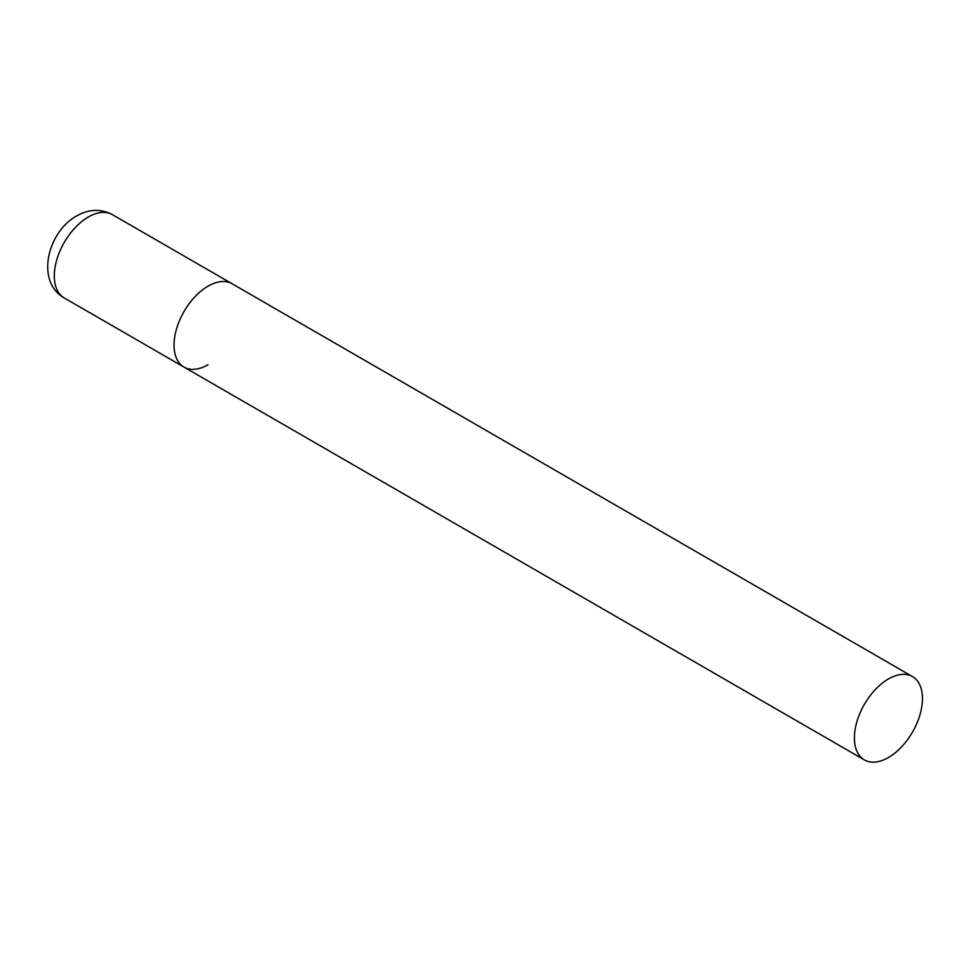 <?xml version="1.0" encoding="UTF-8"?>
<svg xmlns="http://www.w3.org/2000/svg" width="971" height="971" viewBox="0 0 971 971"><rect width="100%" height="100%" fill="white"/><g stroke="black" fill="none" stroke-linecap="round" stroke-linejoin="round"><path stroke-width="1.46" d="M208.061 364.708A48.113 27.771 -60 0 1 184.005 367.099A48.113 27.771 -60 0 1 176.625 328.55A48.113 27.771 -60 0 1 208.061 286.154A48.113 27.771 -60 0 1 232.118 283.763A48.113 27.771 120 0 0 195.037 296.653A48.113 27.771 120 0 0 174.04 345.069A48.113 27.771 120 0 0 184.005 367.099L64.256 297.963A48.113 27.771 -60 0 1 56.888 259.415A48.113 27.771 -60 0 1 88.312 217.019A48.113 27.771 -60 0 1 112.369 214.627C100.741 208.607 88.883 209.02 76.77 215.878C47.834 231.559 35.041 281.481 64.256 297.963M922.45 698.598A48.113 27.771 120 0 0 912.485 676.581A48.113 27.771 120 0 0 875.417 689.471A48.113 27.771 120 0 0 854.407 737.887A48.113 27.771 120 0 0 864.372 759.905A48.113 27.771 120 0 0 901.452 747.015A48.113 27.771 120 0 0 922.45 698.598M912.485 676.581L112.369 214.627M184.005 367.099L864.372 759.905"/></g></svg>
